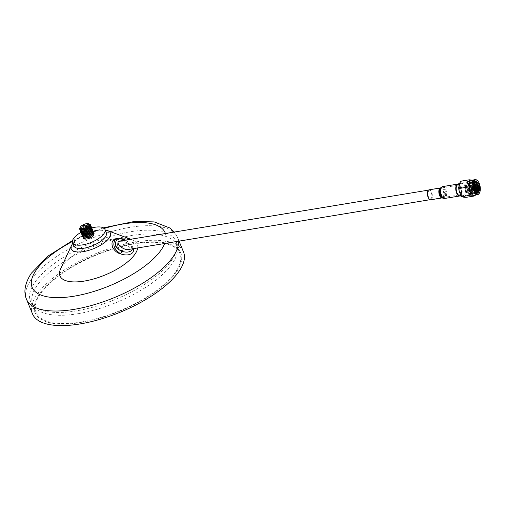 <?xml version="1.0" encoding="UTF-8"?>
<svg xmlns="http://www.w3.org/2000/svg" width="505" height="505" viewBox="0 0 505 505"><rect width="100%" height="100%" fill="white"/><g stroke="black" fill="none" stroke-linecap="round" stroke-linejoin="round"><path stroke-width="0.38" stroke-dasharray="2.52 1.89" d="M106.321 232.742A17.486 6.799 -22.3 0 0 91.916 231.561A17.486 6.799 -22.3 0 0 74.898 241.895A17.486 6.799 -22.3 0 0 73.964 246.011M137.688 247.949A41.77 16.242 -22.3 0 0 131.856 239.635A41.77 16.242 -22.3 0 0 95.079 244.016A41.77 16.242 -22.3 0 0 62.222 266.084A41.77 16.242 -22.3 0 0 60.625 268.849M117.924 238.171L128.087 243.246L116.194 238.455M132.449 248.814L128.087 242.002L125.303 240.146M120.733 240.898L127.21 244.06L130.094 248.965M183.504 251.97A81.602 31.733 -22.3 0 0 116.283 246.453A81.602 31.733 -22.3 0 0 36.871 294.668A81.602 31.733 -22.3 0 0 32.509 313.895M171.845 260.018A78.685 30.597 -22.3 0 0 176.049 241.485A78.685 30.597 -22.3 0 0 111.233 236.163A78.685 30.597 -22.3 0 0 34.662 282.661A78.685 30.597 -22.3 0 0 30.451 301.195A78.685 30.597 -22.3 0 0 95.268 306.516A78.685 30.597 -22.3 0 0 171.845 260.018M176.599 271.614A78.685 30.597 -22.3 0 0 180.809 253.074A78.685 30.597 -22.3 0 0 115.992 247.753A78.685 30.597 -22.3 0 0 39.415 294.251A78.685 30.597 -22.3 0 0 35.205 312.791A78.685 30.597 -22.3 0 0 100.022 318.106A78.685 30.597 -22.3 0 0 176.599 271.614M83.136 237.609L84.07 235.892L87.876 233.714L91.279 232.938L93.646 233.304M93.741 233.626L93.69 235.172L93.804 233.405A5.826 2.266 -22.3 0 0 91.121 233.083A5.826 2.266 -22.3 0 0 84.688 235.86A5.826 2.266 -22.3 0 0 83.704 236.902A5.826 2.266 -22.3 0 0 83.331 237.817M85.471 234.516L83.413 236.201L83.066 237.483M82.669 236.473L83.603 234.749L87.409 232.571L90.812 231.801L87.491 232.502M85.004 233.379L82.953 235.065L82.599 236.34M82.201 235.336L83.136 233.613L86.942 231.435L90.344 230.665M84.537 232.237L82.485 233.922L82.132 235.204M81.734 234.194L82.669 232.47L86.475 230.299L90.168 229.51L91.632 229.642L92.731 230.349M84.07 231.101L82.018 232.786L81.665 234.061M81.267 233.057L82.201 231.334L86.008 229.156L89.701 228.374L91.165 228.506L92.263 229.213M83.603 229.964L81.551 231.643L81.198 232.925M80.8 231.921L81.734 230.198L85.541 228.02L89.234 227.231L90.698 227.37L91.796 228.077M90.565 227.086L85.44 227.742L81.084 230.507L80.731 231.789M80.333 230.779L81.267 229.055L85.074 226.884L88.766 226.095L90.231 226.227L91.329 226.934M90.881 226.297L90.13 225.956L84.973 226.606L80.617 229.371L80.263 230.646M79.866 229.642L80.8 227.919L84.606 225.741L88.299 224.959L89.764 225.091L90.862 225.798M94.081 233.626L93.81 233.234M93.677 233.127L92.933 232.786L89.183 232.994M89.057 233.026L85.579 234.453M91.102 231.789L92.566 231.921L93.665 232.628M93.614 232.489L92.465 231.65L88.716 231.858M88.59 231.89L85.111 233.316M88.35 230.962L92.099 230.785L93.198 231.492M93.147 231.347L91.998 230.514L89 230.551M88.122 230.747L84.644 232.18M92.68 230.211L91.531 229.371L86.374 230.021L84.177 231.037M92.213 229.074L91.064 228.235L85.907 228.879L83.71 229.901M91.752 227.932L90.793 227.155M91.285 226.795L91.007 226.404M90.818 225.653L89.663 224.82L84.505 225.464L80.15 228.228L79.796 229.51M88.924 223.936A5.826 2.266 -22.3 0 0 80.169 227.528M89.543 225.116A4.854 1.887 -22.3 0 0 85.541 224.788A4.854 1.887 -22.3 0 0 80.813 227.654A4.854 1.887 -22.3 0 0 80.554 228.803M88.034 230.804A1.944 0.757 -22.3 0 0 88.312 230.495A1.944 0.757 -22.3 0 0 88.413 230.04A1.944 0.757 -22.3 0 0 86.816 229.908A1.944 0.757 -22.3 0 0 84.922 231.056A1.944 0.757 -22.3 0 0 84.821 231.511A1.944 0.757 -22.3 0 0 85.995 231.744M89.953 226.063L89.038 227.168M81.854 230.211L81.135 230.16L80.447 228.329L84.594 225.703L89.511 225.097L90.357 227.3L89.537 228.273M82.321 231.347L81.602 231.296L80.914 229.472L85.061 226.84L89.978 226.234L90.824 228.443L90.004 229.415M82.788 232.483L82.069 232.439L81.381 230.608L81.886 230.059L85.528 227.982L90.389 227.357M90.635 227.427L91.291 229.579L90.471 230.551M83.256 233.626L82.536 233.575L81.848 231.744L85.995 229.118L90.913 228.512L91.759 230.716L90.938 231.694M83.723 234.762L83.003 234.711L82.315 232.887L86.462 230.261L91.38 229.649L92.226 231.858L91.405 232.83M84.19 235.898L83.47 235.854L82.776 234.023L85.856 231.839M86.121 231.719L87.428 231.221M90.357 230.659L91.847 230.785L92.693 232.994L91.872 233.966M84.657 237.041L83.937 236.99L83.243 235.16L86.323 232.975M90.9 231.795L92.314 231.928L93.16 234.131L92.339 235.109M85.124 238.177L84.404 238.126L83.71 236.302L86.791 234.118M87.958 233.638L91.367 232.931L93.589 233.461M92.844 236.214L93.69 235.172M91.746 227.925A17.486 6.799 -22.3 0 0 80.958 232.344M132.746 252.626C133.894 249.432 132.342 246.307 128.087 243.246L128.409 241.996L125.568 240.102M85.225 228.273L85.919 228.064L85.225 228.273M77.928 313.719A77.713 30.218 -22.3 0 0 150.219 284.315A77.713 30.218 -22.3 0 0 176.51 245.165A77.713 30.218 -22.3 0 0 131.287 235.582A77.713 30.218 -22.3 0 0 59.003 264.992A77.713 30.218 -22.3 0 0 32.711 304.143A77.713 30.218 -22.3 0 0 77.928 313.719M81.324 322.001A77.713 30.218 -22.3 0 0 153.615 292.591A77.713 30.218 -22.3 0 0 179.906 253.441A77.713 30.218 -22.3 0 0 134.684 243.864A77.713 30.218 -22.3 0 0 62.399 273.268A77.713 30.218 -22.3 0 0 36.108 312.418A77.713 30.218 -22.3 0 0 81.324 322.001M119.174 241.156A4.854 2.272 -99.4 0 1 121.629 243.511A4.854 2.272 -99.4 0 1 120.752 250.739A4.854 2.272 -99.4 0 1 118.296 248.391A4.854 2.272 -99.4 0 1 117.974 242.356M457.025 192.493A4.854 2.272 -99.4 0 1 457.902 185.259A4.854 2.272 -99.4 0 1 460.358 187.614A4.854 2.272 -99.4 0 1 459.481 194.848A4.854 2.272 -99.4 0 1 457.025 192.493M429.073 189.823A5.05 2.367 -99.4 0 1 431.819 192.758A5.05 2.367 -99.4 0 1 432.015 198.408A5.05 2.367 -99.4 0 1 430.721 199.791M457.707 184.11L457.599 184.129A6.022 2.822 -99.4 0 1 457.707 184.11A6.022 2.822 -99.4 0 1 460.977 187.614A6.022 2.822 -99.4 0 1 461.216 194.349A6.022 2.822 -99.4 0 1 459.67 195.997A6.022 2.822 -99.4 0 1 459.55 196.009L459.67 195.997M456.57 186.452A5.05 2.367 -99.4 0 1 459.973 186.585A5.05 2.367 -99.4 0 1 460.806 193.655A5.05 2.367 -99.4 0 1 457.41 193.516A5.05 2.367 -99.4 0 1 456.57 186.452M428.19 191.894A4.078 1.913 -99.4 0 1 430.929 192.007A4.078 1.913 -99.4 0 1 431.611 197.714A4.078 1.913 -99.4 0 1 428.865 197.6A4.078 1.913 -99.4 0 1 428.19 191.894M475.388 181.068L474.952 181.068L473.027 184.091L473.627 189.798L476.979 193.339L477.395 193.2M475.022 190.941L474.151 192.626L473.261 193.118L472.055 192.828L470.092 190.088L469.328 185.72L470.086 183.05L470.83 182.583L471.847 182.905L473.475 185.695L473.911 189.804L472.813 192.847L471.916 193.339L470.71 193.049L468.747 190.309L467.983 185.947L468.741 183.271L469.486 182.804L470.508 183.126L472.131 185.916L472.573 190.031L471.468 193.068L470.572 193.56L469.366 193.27L467.365 190.435L466.639 186.168L467.396 183.492L468.141 183.025L469.164 183.347L470.786 186.137C471.714 190.252 471.184 192.803 469.189 193.787A5.397 2.525 80.6 0 0 469.221 193.787A5.397 2.525 80.6 0 0 470.849 188.119L470.452 186.193L468.823 183.403L468.141 183.025M474.807 190.486L473.816 192.676L472.92 193.175L471.72 192.878L469.757 190.145L468.981 186.086L469.751 183.107L470.496 182.633L471.512 182.961L473.141 185.752L473.576 189.861L472.472 192.904L471.575 193.396L470.376 193.106L468.413 190.366L467.636 186.313L468.406 183.328L469.151 182.861L470.168 183.182L471.796 185.973L472.232 190.082L471.127 193.125L470.237 193.617L469.031 193.327L467.068 190.587L466.292 186.534L467.062 183.549L467.807 183.081M475.085 186.522L475.281 188.188M474.732 186.503L474.946 188.277M475.76 192.089L474.605 192.897L473.4 192.601L471.399 189.773L470.66 185.815L471.43 182.829L472.175 182.362L473.949 183.536M475.59 191.868L474.264 192.954L473.065 192.657L471.102 189.924L470.325 185.865L471.096 182.886L471.84 182.412L472.857 182.741L473.867 184.016M476.24 192.594L474.744 192.38L472.781 189.646L472.005 185.588L472.775 182.608L473.52 182.135L474.334 182.318M476.152 192.519L474.41 192.437L472.446 189.703L471.67 185.644L472.44 182.665L473.179 182.191L474.239 182.545M474.447 182.084L473.368 184.899A5.397 2.525 80.6 0 0 473.936 189.457A5.397 2.525 80.6 0 0 475.483 192.02L473.791 189.482L473.015 185.423L473.785 182.438L474.694 181.958M477.433 180.626A7.575 3.548 -99.4 0 1 479.321 183.959A7.575 3.548 -99.4 0 1 479.472 192.96M471.512 180.26A7.575 3.548 -99.4 0 1 475.596 184.571A7.575 3.548 -99.4 0 1 475.887 185.499M472.339 180.121L473.57 180.468L474.277 181.358L476.449 187.203L476.303 188.643M466.121 197.348C465.578 195.1 466.077 192.676 467.63 190.076L465.515 186.162L464.802 182.021C462.321 181.933 460.876 181.674 460.472 181.244M460.27 191.982A6.167 2.891 -99.4 0 1 461.583 183.321A6.167 2.891 -99.4 0 1 464.903 186.837A6.167 2.891 -99.4 0 1 463.59 195.498A6.167 2.891 -99.4 0 1 460.27 191.982M460.2 196.054A6.167 2.891 80.6 0 0 461.513 187.393A6.167 2.891 80.6 0 0 458.193 183.883M456.552 185.606A5.587 2.613 -99.4 0 1 460.787 187.721A5.587 2.613 -99.4 0 1 461.027 194.053A5.587 2.613 -99.4 0 1 458.092 194.949M473.545 180.582L464.802 182.021M476.291 188.643L467.63 190.076M476.366 188.63L476.663 189.691L475.502 194.962M475.988 185.891A7.575 3.548 -99.4 0 1 473.98 195.208M469.221 193.787L468.021 193.491L466.058 190.757L465.288 186.698L466.052 183.719L467.819 183.567L469.442 186.364L469.839 188.283L470.818 188.131L470.344 185.916L468.438 182.696L467.251 182.324L466.38 182.873L465.465 186.32L466.336 191.004L468.577 194.173L469.947 194.513L470.969 193.939L472.219 190.435L471.689 185.695L469.783 182.475L468.596 182.103L467.725 182.646L466.809 186.099L467.68 190.783L469.921 193.945L471.291 194.286L472.314 193.718L473.564 190.215L473.034 185.474L471.127 182.255L469.934 181.882L469.069 182.425L468.154 185.878L469.025 190.562L471.26 193.724L472.636 194.065L473.658 193.497L474.908 189.994L474.378 185.253L472.472 182.034L471.279 181.661L470.414 182.204L469.498 185.651L470.37 190.341L472.604 193.503L473.98 193.844L475.003 193.276L475.748 192.07M478.109 192.014L476.505 193.428L475.129 193.087L472.863 189.861L472.017 185.24L472.933 181.787L473.804 181.244L475.375 181.964M477.143 191.225L476.183 193.08L475.161 193.649L473.785 193.308L471.519 190.082L470.673 185.461L471.588 182.008L472.459 181.465L474.163 182.33M475.994 187.052L476.038 187.38M475.798 191.445L474.839 193.301L473.816 193.869L472.44 193.535L470.174 190.309L469.334 185.682L470.243 182.229L471.115 181.686L472.308 182.059L473.545 183.65M474.53 186.534L474.744 190.019L473.494 193.522L472.472 194.097L471.096 193.756L468.829 190.53L467.99 185.903L468.899 182.457L469.77 181.907L470.963 182.28L472.863 185.499L473.4 190.24L472.15 193.75L471.127 194.318L469.751 193.977L467.485 190.751L466.645 186.124L467.554 182.677L468.425 182.135L469.618 182.501L471.519 185.72L472.055 190.467L470.805 193.97L469.783 194.539L468.406 194.198L466.14 190.972L465.301 186.345L466.21 182.898L467.081 182.355L468.274 182.722L470.174 185.941L470.647 188.163M473.368 184.899L474.833 181.516M478.961 187.677L478.942 189.325L477.692 192.834L476.669 193.402L475.293 193.061L473.059 189.899L472.188 185.209L473.103 181.762L473.968 181.219L475.161 181.585L476.897 184.306M477.629 188.895L476.348 193.055L475.325 193.623L473.949 193.282L471.714 190.12L470.843 185.43L471.758 181.983L472.623 181.44L473.816 181.806L475.552 184.527M476.215 192.575L475.483 192.02M475.022 186.496A0.896 0.417 -99.4 0 1 475.369 186.983A0.896 0.417 -99.4 0 1 475.3 188.176M472.068 187.525A0.896 0.417 80.6 0 0 471.588 187.02A0.896 0.417 80.6 0 0 471.399 188.277A0.896 0.417 80.6 0 0 471.878 188.782A0.896 0.417 80.6 0 0 472.068 187.525M71.565 245.386A21.128 8.213 157.7 0 1 72.373 243.991A21.128 8.213 157.7 0 1 88.994 232.83A21.128 8.213 157.7 0 1 107.59 230.615M26.531 299.32A81.602 31.733 157.7 0 1 30.893 280.098A81.602 31.733 157.7 0 1 110.311 231.877A81.602 31.733 157.7 0 1 177.526 237.394A81.602 31.733 157.7 0 1 178.429 241.226M164.68 243.492A71.887 27.952 -22.3 0 0 165.413 233.525M104.264 228.437A71.887 27.952 -22.3 0 0 72.404 241.504M444.375 196.571A5.309 2.487 -99.4 0 1 442.222 197.897L442.121 197.909A5.05 2.367 -99.4 0 0 443.422 196.527A5.05 2.367 -99.4 0 0 443.22 190.877A5.05 2.367 -99.4 0 0 440.48 187.942L440.575 187.917A5.309 2.487 -99.4 0 1 443.889 189.918A5.309 2.487 -99.4 0 1 444.375 196.571M441.117 187.393A5.763 2.702 -99.4 0 1 444.716 189.558A5.763 2.702 -99.4 0 1 445.246 196.78A5.763 2.702 -99.4 0 1 442.904 198.219M442.696 186.591A6.022 2.822 -99.4 0 1 445.966 190.095A6.022 2.822 -99.4 0 1 446.199 196.824A6.022 2.822 -99.4 0 1 444.652 198.471M459.739 192.575A7.575 3.548 -99.4 0 1 460.2 182.614A7.575 3.548 -99.4 0 1 465.433 186.25A7.575 3.548 -99.4 0 1 464.966 196.211A7.575 3.548 -99.4 0 1 459.739 192.575M180.809 253.074L176.049 241.485M88.413 230.04L88.135 229.358M88.122 229.333L87.668 228.222M87.655 228.197L86.506 225.394M84.821 231.511L84.594 230.962M84.575 230.924L84.127 229.825M84.108 229.788L82.915 226.865M35.205 312.791L30.451 301.195M179.054 241.119L177.526 237.394L174.326 232.054M103.443 227.85L72.581 240.506M133.44 248.649L131.862 245.443L128.409 241.996M130.789 239.237L131.856 239.635M105.179 229.964L98.065 229.939L92.914 231.006L87.567 232.824L80.428 236.466L72.827 243.233M84.928 226.922L85.206 228.355M85.111 226.846L85.919 228.064M176.51 245.165L179.906 253.441M32.711 304.143L36.108 312.418M428.467 190.12L457.902 185.259M120.752 250.739L127.285 249.666M430.045 199.702L459.481 194.848M476.979 193.339L477.825 193.194M470.231 193.617L470.572 193.56M471.575 193.396L471.916 193.339M472.92 193.175L473.261 193.118M474.264 192.954L474.605 192.897M475.609 192.733L475.95 192.676M469.151 182.861L469.486 182.804M470.496 182.633L470.83 182.583M471.84 182.412L472.175 182.362M473.185 182.191L473.52 182.135M474.523 181.97L474.864 181.914M474.277 181.358L473.57 180.468M461.583 183.321L459.31 183.7M463.59 195.498L461.141 195.902M476.663 189.691L476.449 187.203M472.017 185.278L472.03 184.944M470.673 185.499L470.685 185.171M470.054 189.994L470.174 190.309M469.328 185.72L469.341 185.392M468.709 190.215L468.829 190.53M467.983 185.947L467.996 185.613M467.365 190.435L467.485 190.751M466.639 186.168L466.652 185.834M465.294 186.389L465.307 186.055M474.952 181.068L475.798 180.929M473.823 186.648L471.588 187.02M474.113 188.416L471.878 188.782"/><path stroke-width="0.76" d="M80.958 232.344A17.486 6.799 -22.3 0 0 73.541 238.581A17.486 6.799 -22.3 0 0 72.606 242.703L73.964 246.011A17.486 6.799 -22.3 0 0 88.369 247.198A17.486 6.799 -22.3 0 0 105.387 236.864A17.486 6.799 -22.3 0 0 106.321 232.742L104.964 229.428A17.486 6.799 -22.3 0 0 91.746 227.925M130.789 239.237L107.59 230.615A21.128 8.213 157.7 0 1 109.206 237.912A21.128 8.213 157.7 0 1 84.789 251.345A21.128 8.213 157.7 0 1 71.565 245.386L60.625 268.849A41.77 16.242 -22.3 0 0 86.772 280.628A41.77 16.242 -22.3 0 0 135.043 254.072A41.77 16.242 -22.3 0 0 137.688 247.949M125.303 240.146L119.792 238.524L116.459 240.443C113.972 244.578 115.733 248.195 121.737 251.294L120.777 253.939C114.281 249.539 112.356 244.931 114.995 240.115L117.981 238.158L116.194 238.455L113.202 240.412C109.951 243.871 113.537 252.279 120.777 253.939C125.972 255.637 129.962 255.202 132.746 252.626L133.459 251.042L133.44 248.649M130.094 248.965C126.906 251.812 116.485 245.619 118.233 241.548L120.733 240.898M121.737 251.294C126.376 252.683 129.791 252.298 131.975 250.139L132.449 248.814M178.429 241.226A81.602 31.733 157.7 0 1 173.164 256.622A81.602 31.733 157.7 0 1 93.747 304.837A81.602 31.733 157.7 0 1 26.531 299.32L32.509 313.895A81.602 31.733 -22.3 0 0 99.725 319.412A81.602 31.733 -22.3 0 0 179.136 271.191A81.602 31.733 -22.3 0 0 183.504 251.97L179.054 241.119M72.606 242.703A17.486 6.799 -22.3 0 0 87.011 243.883A17.486 6.799 -22.3 0 0 104.03 233.55A17.486 6.799 -22.3 0 0 104.964 229.428M83.18 237.754L83.394 238.278A5.826 2.266 -22.3 0 0 91.304 237.356L93.81 235.096L94.081 233.626L93.728 232.761L93.457 234.232L89.265 237.375L84.259 238.404L83.136 237.609M82.713 236.618L83.066 237.483L84.146 238.133L89.145 237.104L93.343 233.96L93.614 232.489L93.261 231.625L92.989 233.095L88.798 236.239L83.798 237.268L82.669 236.473M82.246 235.475L82.599 236.34L83.678 236.99L88.678 235.968L92.876 232.824L93.147 231.347L92.794 230.482L92.529 231.953L88.331 235.096L83.331 236.132L82.201 235.336M81.778 234.339L82.132 235.204L83.211 235.854L88.211 234.831L92.409 231.681L92.68 230.211L92.327 229.346L92.061 230.81L87.864 233.96L82.864 234.989L81.734 234.194M81.311 233.203L81.665 234.061L82.744 234.718L87.744 233.689L91.942 230.545L92.213 229.074L91.859 228.209L91.594 229.674L87.397 232.824L82.397 233.853L81.267 233.057M80.844 232.06L81.198 232.925L82.277 233.575L87.277 232.552L91.474 229.409L91.752 227.932L91.392 227.067L91.127 228.538L86.936 231.681L81.93 232.717L80.8 231.921M80.377 230.924L80.731 231.789L81.81 232.439L86.809 231.416L91.007 228.266L91.285 226.795L90.925 225.931L90.66 227.395L86.469 230.545L81.463 231.574L80.333 230.779M79.91 229.788L80.263 230.646L81.343 231.303L86.342 230.274L90.54 227.13L90.818 225.653L90.458 224.794L90.193 226.259L86.002 229.409L80.996 230.438L79.866 229.642M89 230.551L88.122 230.747M90.458 224.794L90.067 224.296A5.826 2.266 -22.3 0 0 88.924 223.936M80.169 227.528A5.826 2.266 -22.3 0 0 79.967 227.793A5.826 2.266 -22.3 0 0 79.657 229.169A5.826 2.266 -22.3 0 0 87.567 228.247L89.953 226.063L90.067 224.296M80.213 227.97L80.554 228.803A4.854 1.887 -22.3 0 0 84.556 229.131A4.854 1.887 -22.3 0 0 89.284 226.259A4.854 1.887 -22.3 0 0 89.543 225.116L89.202 224.283A4.854 1.887 -22.3 0 0 85.2 223.955A4.854 1.887 -22.3 0 0 80.478 226.827A4.854 1.887 -22.3 0 0 80.213 227.97A4.854 1.887 -22.3 0 0 84.215 228.298A4.854 1.887 -22.3 0 0 88.943 225.432A4.854 1.887 -22.3 0 0 89.202 224.283M86.405 225.849A1.944 0.757 -22.3 0 0 86.506 225.394A1.944 0.757 -22.3 0 0 84.909 225.262A1.944 0.757 -22.3 0 0 83.016 226.41A1.944 0.757 -22.3 0 0 82.915 226.865A1.944 0.757 -22.3 0 0 84.512 226.998A1.944 0.757 -22.3 0 0 86.405 225.849M85.995 231.744A1.944 0.757 -22.3 0 0 88.034 230.804M89.038 227.168L85.901 229.169L81.854 230.211M89.537 228.273L86.368 230.312L82.321 231.347M90.004 229.415L86.835 231.448L82.788 232.483M90.471 230.551L87.302 232.584L83.256 233.626M90.938 231.694L87.769 233.727L83.723 234.762M91.405 232.83L88.236 234.863L84.19 235.898M87.428 231.221L88.35 230.962M91.872 233.966L88.703 235.999L84.657 237.041M86.323 232.975L87.491 232.502M92.339 235.109L89.17 237.142L85.124 238.177M86.791 234.118L87.958 233.638M79.657 229.169L80.876 230.16L85.875 229.137L87.567 228.247M91.304 237.356L92.844 236.214M117.974 242.356A4.854 2.272 -99.4 0 1 119.174 241.156L428.467 190.12M427.779 191.199A5.05 2.367 -99.4 0 1 429.073 189.823L440.48 187.942A5.05 2.367 -99.4 0 0 439.18 189.318A5.05 2.367 -99.4 0 0 439.382 194.968A5.05 2.367 -99.4 0 0 442.121 197.909L430.721 199.791A5.05 2.367 -99.4 0 1 427.981 196.849A5.05 2.367 -99.4 0 1 427.779 191.199M444.652 198.471L459.563 196.016A6.022 2.822 -99.4 0 1 456.362 192.373A6.022 2.822 -99.4 0 1 456.166 185.758A6.022 2.822 -99.4 0 1 457.593 184.136L442.696 186.591L441.117 187.393A5.763 2.702 -99.4 0 0 440.41 188.561A5.763 2.702 -99.4 0 0 440.385 194.173A5.763 2.702 -99.4 0 0 442.904 198.219L444.652 198.471A6.022 2.822 -99.4 0 1 441.383 194.968A6.022 2.822 -99.4 0 1 441.149 188.232A6.022 2.822 -99.4 0 1 442.696 186.591M478.109 192.014L478.772 189.356L477.736 183.296L478.961 187.677L476.215 192.575M474.479 189.659L477.825 193.194L479.75 190.17L479.15 184.47L475.798 180.929L473.873 183.959L474.479 189.659M477.395 193.2L478.961 187.677M473.949 183.536L475.085 186.522M475.281 188.188L475.022 190.941M473.867 184.016L474.732 186.503M474.946 188.277L474.807 190.486M474.334 182.318L476.165 185.253L476.6 189.362L475.76 192.089M474.239 182.545L475.83 185.31L476.265 189.419L475.59 191.868M474.447 182.084L475.88 182.236L477.509 185.032L477.945 189.141L476.84 192.178L476.24 192.594M474.694 181.958L475.546 182.292L477.174 185.082L477.61 189.198L476.152 192.519M479.51 184.06A7.19 3.365 80.6 0 0 477.578 180.758A7.19 3.365 80.6 0 0 473.804 181.92A7.19 3.365 80.6 0 0 474.113 190.063A7.19 3.365 80.6 0 0 479.567 192.784A7.19 3.365 80.6 0 0 479.51 184.06M479.472 192.96A7.575 3.548 -99.4 0 1 479.378 193.15A7.575 3.548 -99.4 0 1 477.705 194.595A7.575 3.548 -99.4 0 1 473.627 190.284A7.575 3.548 -99.4 0 1 475.243 179.641A7.575 3.548 -99.4 0 1 477.282 180.474A7.575 3.548 -99.4 0 1 477.433 180.626M477.705 194.595L473.98 195.208A7.575 3.548 -99.4 0 1 469.902 190.896A7.575 3.548 -99.4 0 1 471.512 180.26L475.243 179.641M460.345 181.383L458.666 187.456L458.887 189.943L459.676 192.651L461.791 196.565C462.182 196.994 463.628 197.253 466.121 197.348L474.858 195.902C474.46 195.473 473.021 195.208 470.527 195.119L469.82 190.978L467.706 187.071C469.252 184.476 469.757 182.052 469.214 179.799L472.339 180.121M459.31 183.7L458.193 183.883A6.167 2.891 80.6 0 0 456.836 185.057A6.167 2.891 80.6 0 0 456.88 192.544A6.167 2.891 80.6 0 0 458.54 195.378A6.167 2.891 80.6 0 0 460.2 196.054L461.141 195.902M458.54 195.378L458.092 194.949A5.587 2.613 -99.4 0 1 456.589 192.386A5.587 2.613 -99.4 0 1 456.552 185.606L456.836 185.057M470.527 195.119L461.766 196.679L461.059 195.782M467.706 187.071L458.963 188.51M469.214 179.799L460.472 181.244M475.502 194.962L474.858 195.902M475.887 185.499A7.575 3.548 -99.4 0 1 475.988 185.891M475.375 181.964L476.897 184.836L477.427 189.577L477.143 191.225M474.163 182.33L475.994 187.052M476.038 187.38L475.798 191.445M473.545 183.65L474.53 186.534M477.736 183.296L475.388 181.068M474.833 181.516L477.534 182.917M476.897 184.306L477.629 188.895M475.552 184.527L476.253 189.773L475.748 192.07M476.007 187.077L475.981 187.519L476.007 187.077M475.981 187.519L475.3 188.176A0.896 0.417 -99.4 0 1 475.18 188.239A0.896 0.417 -99.4 0 1 474.7 187.727A0.896 0.417 -99.4 0 1 474.889 186.478A0.896 0.417 -99.4 0 1 475.022 186.496L475.874 186.894M113.202 240.412L114.995 240.115M72.404 241.504A71.887 27.952 -22.3 0 0 35.969 270.421A71.887 27.952 -22.3 0 0 73.957 296.214A71.887 27.952 -22.3 0 0 161.297 249.735A71.887 27.952 -22.3 0 0 164.68 243.492M165.413 233.525A71.887 27.952 -22.3 0 0 104.264 228.437M442.904 198.219L442.222 197.897A5.309 2.487 -99.4 0 1 439.899 194.166A5.309 2.487 -99.4 0 1 439.918 188.996A5.309 2.487 -99.4 0 1 440.575 187.917L441.117 187.393M71.565 245.386L72.827 243.233M26.531 299.32C23.306 291.915 24.909 283.217 31.342 273.224L48.114 256.016L72.581 240.506M174.326 232.054L170.179 228.121L154.195 221.903L134.507 221.442L103.443 227.85M117.981 238.158L120.998 238.284L125.568 240.102M107.59 230.615L105.179 229.964M127.285 249.666L430.045 199.702M458.887 189.937L458.666 187.456M479.567 192.784L479.378 193.15M474.889 186.478L473.823 186.648M475.18 188.239L474.113 188.416"/></g></svg>
